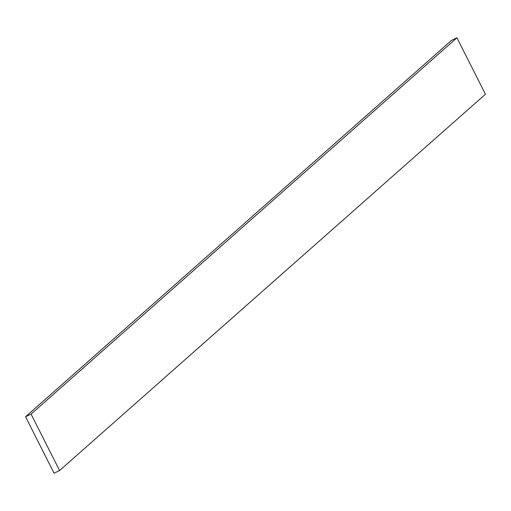 <?xml version="1.0" encoding="UTF-8"?>
<svg xmlns="http://www.w3.org/2000/svg" width="511" height="511" viewBox="0 0 511 511"><rect width="100%" height="100%" fill="white"/><g stroke="black" fill="none" stroke-linecap="round" stroke-linejoin="round"><path stroke-width="0.77" d="M59.583 470.548L54.064 473.205L25.55 416.759L31.069 414.102L59.583 470.548L485.45 94.241L456.936 37.795L31.069 414.102M456.936 37.795L451.417 40.452L25.55 416.759"/></g></svg>
